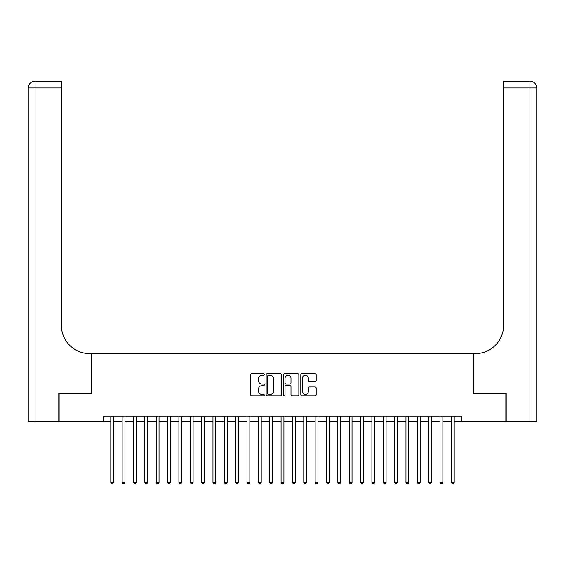 <?xml version="1.0" encoding="UTF-8"?>
<svg xmlns="http://www.w3.org/2000/svg" width="565" height="565" viewBox="0 0 565 565"><rect width="100%" height="100%" fill="white"/><g stroke="black" fill="none" stroke-linecap="round" stroke-linejoin="round"><path stroke-width="0.85" d="M264.335 374.482A0.777 0.777 0 0 0 263.558 373.705L251.715 373.705A1.116 1.116 0 0 0 250.599 374.821L250.599 394.879A1.116 1.116 0 0 0 251.715 395.987L263.558 395.987A0.777 0.777 0 0 0 264.335 395.21A0.777 0.777 0 0 0 263.558 394.434L262.026 394.434A3.567 3.567 0 0 1 258.459 390.867L258.459 389.193A3.567 3.567 0 0 1 262.026 385.627L263.558 385.627A0.777 0.777 0 0 0 264.335 384.85A0.777 0.777 0 0 0 263.558 384.066L262.026 384.066A3.567 3.567 0 0 1 258.459 380.499L258.459 378.832A3.567 3.567 0 0 1 262.026 375.266L263.558 375.266A0.777 0.777 0 0 0 264.335 374.482M315.065 381.559A1.116 1.116 0 0 0 316.181 380.443L316.181 374.821A1.116 1.116 0 0 0 315.065 373.705L301.915 373.705A1.116 1.116 0 0 0 300.806 374.821L300.806 394.879A1.116 1.116 0 0 0 301.915 395.987L315.065 395.987A1.116 1.116 0 0 0 316.181 394.879L316.181 388.077A1.116 1.116 0 0 0 315.065 386.961L309.443 386.961A1.116 1.116 0 0 0 308.328 388.077L308.328 391.453A2.98 2.98 0 0 1 305.347 394.434A2.98 2.98 0 0 1 302.367 391.453L302.367 378.246A2.98 2.98 0 0 1 305.347 375.266A2.98 2.98 0 0 1 308.328 378.246L308.328 380.443A1.116 1.116 0 0 0 309.443 381.559L315.065 381.559M103.692 421.744L59.127 421.744L59.127 393.36L91.77 393.36L91.77 353.626L473.23 353.626L473.23 393.36L505.873 393.36L505.873 421.744L461.308 421.744L461.308 416.066L103.692 416.066L103.692 421.744L110.789 421.744M281.525 374.821A1.116 1.116 0 0 0 280.41 373.705L267.259 373.705A1.116 1.116 0 0 0 266.143 374.821L266.143 394.879A1.116 1.116 0 0 0 267.259 395.987L280.41 395.987A1.116 1.116 0 0 0 281.525 394.879L281.525 374.821M284.591 373.705L297.741 373.705A1.116 1.116 0 0 1 298.857 374.821L298.857 394.879A1.116 1.116 0 0 1 297.741 395.987L292.112 395.987A1.116 1.116 0 0 1 290.996 394.879L290.996 386.743A1.116 1.116 0 0 0 289.88 385.627L286.151 385.627A1.116 1.116 0 0 0 285.035 386.743L285.035 395.21A0.777 0.777 0 0 1 284.259 395.987A0.777 0.777 0 0 1 283.475 395.21L283.475 374.821A1.116 1.116 0 0 1 284.591 373.705M113.621 421.744L122.139 421.744M124.978 421.744L133.495 421.744M136.327 421.744L144.845 421.744M147.684 421.744L156.201 421.744M159.033 421.744L167.551 421.744M170.39 421.744L178.907 421.744M181.739 421.744L190.257 421.744M193.096 421.744L201.613 421.744M204.445 421.744L212.963 421.744M215.802 421.744L224.319 421.744M227.151 421.744L235.669 421.744M238.508 421.744L247.025 421.744M249.857 421.744L258.375 421.744M261.214 421.744L269.731 421.744M272.563 421.744L281.08 421.744M283.92 421.744L292.437 421.744M295.269 421.744L303.786 421.744M306.626 421.744L315.143 421.744M317.975 421.744L326.492 421.744M329.331 421.744L337.849 421.744M340.681 421.744L349.198 421.744M352.037 421.744L360.555 421.744M363.387 421.744L371.904 421.744M374.743 421.744L383.261 421.744M386.093 421.744L394.61 421.744M397.449 421.744L405.967 421.744M408.799 421.744L417.316 421.744M420.155 421.744L428.673 421.744M431.505 421.744L440.022 421.744M442.861 421.744L451.379 421.744M454.211 421.744L461.308 421.744M268.488 375.266A0.777 0.777 0 0 0 267.704 376.043L267.704 393.65A0.777 0.777 0 0 0 268.488 394.434L270.105 394.434A3.567 3.567 0 0 0 273.672 390.867L273.672 378.832A3.567 3.567 0 0 0 270.105 375.266L268.488 375.266M290.996 378.303A2.98 2.98 0 0 0 288.016 375.322A2.98 2.98 0 0 0 285.035 378.303L285.035 382.95A1.116 1.116 0 0 0 286.151 384.066L289.88 384.066A1.116 1.116 0 0 0 290.996 382.95L290.996 378.303M113.621 416.066L113.621 482.369L110.789 482.369L110.789 416.066M113.621 482.369L112.774 483.845L111.637 483.845L110.789 482.369M58.788 393.36L91.657 393.36L91.657 353.626L89.729 353.626A28.384 28.384 0 0 1 61.345 325.242L61.345 87.963L35.065 87.963L35.065 421.744L58.788 421.744L58.788 393.36M35.065 421.744L28.25 421.744L28.25 87.963A6.815 6.815 0 0 1 35.065 81.155L61.345 81.155L61.345 87.963M61.345 81.155L35.065 81.155A6.815 6.815 0 0 0 28.25 87.963L35.065 87.963L35.065 81.155M89.729 353.626A28.384 28.384 0 0 1 61.345 325.242M529.935 421.744L529.935 81.155A6.815 6.815 0 0 1 536.75 87.963L536.75 421.744L506.212 421.744L506.212 393.36L473.343 393.36L473.343 353.626L475.271 353.626A28.384 28.384 0 0 0 503.655 325.242L503.655 81.155L529.935 81.155L503.655 81.155M536.75 421.744L536.75 87.963L503.655 87.963M475.271 353.626A28.384 28.384 0 0 0 503.655 325.242M124.978 416.066L124.978 482.369L122.139 482.369L122.139 416.066M124.978 482.369L124.123 483.845L122.993 483.845L122.139 482.369M136.327 416.066L136.327 482.369L133.495 482.369L133.495 416.066M136.327 482.369L135.48 483.845L134.343 483.845L133.495 482.369M147.684 416.066L147.684 482.369L144.845 482.369L144.845 416.066M147.684 482.369L146.829 483.845L145.699 483.845L144.845 482.369M159.033 416.066L159.033 482.369L156.201 482.369L156.201 416.066M159.033 482.369L158.186 483.845L157.049 483.845L156.201 482.369M170.39 416.066L170.39 482.369L167.551 482.369L167.551 416.066M170.39 482.369L169.535 483.845L168.405 483.845L167.551 482.369M181.739 416.066L181.739 482.369L178.907 482.369L178.907 416.066M181.739 482.369L180.892 483.845L179.755 483.845L178.907 482.369M193.096 416.066L193.096 482.369L190.257 482.369L190.257 416.066M193.096 482.369L192.241 483.845L191.111 483.845L190.257 482.369M204.445 416.066L204.445 482.369L201.613 482.369L201.613 416.066M204.445 482.369L203.598 483.845L202.461 483.845L201.613 482.369M215.802 416.066L215.802 482.369L212.963 482.369L212.963 416.066M215.802 482.369L214.947 483.845L213.817 483.845L212.963 482.369M227.151 416.066L227.151 482.369L224.319 482.369L224.319 416.066M227.151 482.369L226.304 483.845L225.167 483.845L224.319 482.369M238.508 416.066L238.508 482.369L235.669 482.369L235.669 416.066M238.508 482.369L237.653 483.845L236.523 483.845L235.669 482.369M249.857 416.066L249.857 482.369L247.025 482.369L247.025 416.066M249.857 482.369L249.01 483.845L247.873 483.845L247.025 482.369M261.214 416.066L261.214 482.369L258.375 482.369L258.375 416.066M261.214 482.369L260.359 483.845L259.229 483.845L258.375 482.369M272.563 416.066L272.563 482.369L269.731 482.369L269.731 416.066M272.563 482.369L271.716 483.845L270.579 483.845L269.731 482.369M283.92 416.066L283.92 482.369L281.08 482.369L281.08 416.066M283.92 482.369L283.065 483.845L281.935 483.845L281.08 482.369M295.269 416.066L295.269 482.369L292.437 482.369L292.437 416.066M295.269 482.369L294.422 483.845L293.284 483.845L292.437 482.369M306.626 416.066L306.626 482.369L303.786 482.369L303.786 416.066M306.626 482.369L305.771 483.845L304.641 483.845L303.786 482.369M317.975 416.066L317.975 482.369L315.143 482.369L315.143 416.066M317.975 482.369L317.127 483.845L315.99 483.845L315.143 482.369M329.331 416.066L329.331 482.369L326.492 482.369L326.492 416.066M329.331 482.369L328.477 483.845L327.347 483.845L326.492 482.369M340.681 416.066L340.681 482.369L337.849 482.369L337.849 416.066M340.681 482.369L339.833 483.845L338.696 483.845L337.849 482.369M352.037 416.066L352.037 482.369L349.198 482.369L349.198 416.066M352.037 482.369L351.183 483.845L350.053 483.845L349.198 482.369M363.387 416.066L363.387 482.369L360.555 482.369L360.555 416.066M363.387 482.369L362.539 483.845L361.402 483.845L360.555 482.369M374.743 416.066L374.743 482.369L371.904 482.369L371.904 416.066M374.743 482.369L373.889 483.845L372.759 483.845L371.904 482.369M386.093 416.066L386.093 482.369L383.261 482.369L383.261 416.066M386.093 482.369L385.245 483.845L384.108 483.845L383.261 482.369M397.449 416.066L397.449 482.369L394.61 482.369L394.61 416.066M397.449 482.369L396.595 483.845L395.465 483.845L394.61 482.369M408.799 416.066L408.799 482.369L405.967 482.369L405.967 416.066M408.799 482.369L407.951 483.845L406.814 483.845L405.967 482.369M420.155 416.066L420.155 482.369L417.316 482.369L417.316 416.066M420.155 482.369L419.301 483.845L418.171 483.845L417.316 482.369M431.505 416.066L431.505 482.369L428.673 482.369L428.673 416.066M431.505 482.369L430.657 483.845L429.52 483.845L428.673 482.369M442.861 416.066L442.861 482.369L440.022 482.369L440.022 416.066M442.861 482.369L442.007 483.845L440.877 483.845L440.022 482.369M454.211 416.066L454.211 482.369L451.379 482.369L451.379 416.066M454.211 482.369L453.363 483.845L452.226 483.845L451.379 482.369"/></g></svg>
